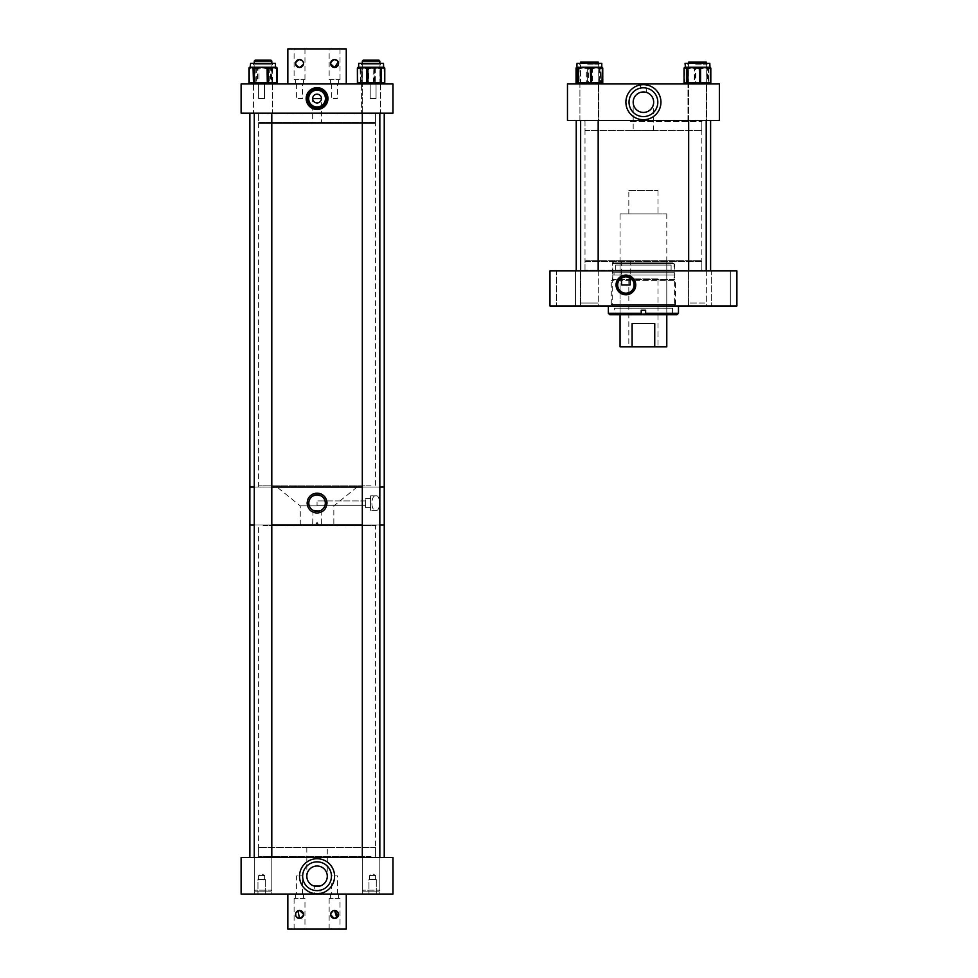 <?xml version="1.0" encoding="UTF-8"?>
<svg xmlns="http://www.w3.org/2000/svg" width="978" height="978" viewBox="0 0 978 978"><rect width="100%" height="100%" fill="white"/><g stroke="black" fill="none" stroke-linecap="round" stroke-linejoin="round"><path stroke-width="0.73" stroke-dasharray="4.89 3.67" d="M700.908 260.674L585.932 260.674L700.908 260.674L701.837 261.603L585.003 261.603L585.003 270.906L701.837 270.906L585.003 270.906M585.932 260.674L585.003 261.603L701.837 261.603L701.837 270.906M730.297 270.906L730.297 305.955L711.324 305.955L730.297 305.955L711.324 305.955L730.297 305.955L730.297 270.906L711.324 270.906L711.324 305.955L711.324 270.906L730.297 270.906M598.279 270.906L598.279 305.955L580.529 305.955L598.279 305.955L580.529 305.955L598.279 305.955L598.279 270.906L580.529 270.906L580.529 305.955L580.529 270.906L598.279 270.906M575.516 270.906L575.516 305.955L556.543 305.955L575.516 305.955L556.543 305.955L575.516 305.955L575.516 270.906L556.543 270.906L556.543 305.955L556.543 270.906L575.516 270.906M706.324 270.906L706.324 305.955L688.561 305.955L706.324 305.955L688.561 305.955L706.324 305.955L706.324 270.906L688.561 270.906L688.561 305.955L688.561 270.906L706.324 270.906M674.612 260.674L612.228 260.674L674.612 260.674L674.612 305.955L612.228 305.955L674.612 305.955L674.612 304.5L612.228 304.5L674.612 304.5M612.228 260.674L612.228 305.955L674.612 305.955L612.228 305.955L612.228 304.5M630.284 260.674L621.507 260.674L630.284 260.674L630.162 277.935A8.215 8.215 0 0 1 625.896 293.18A8.215 8.215 0 0 1 621.629 277.935M630.162 284.965L621.629 284.965M621.507 260.674L621.592 277.96M736.886 270.906L736.886 305.955L549.954 305.955L549.954 270.906L736.886 270.906M614.306 313.266L672.534 313.266L614.306 313.266L614.306 308.18L672.534 308.18L614.306 308.18M672.534 313.266L672.534 308.18M616.996 314.72L669.844 314.72L616.996 314.72L616.996 313.266L669.844 313.266L616.996 313.266M669.844 314.72L669.844 313.266M675.553 304.5L611.287 304.5L675.553 304.5L675.553 280.6L611.287 280.6L675.553 280.6L674.612 279.671L612.228 279.671L674.612 279.671M611.287 304.5L611.287 280.6L612.228 279.671M674.062 279.671L612.778 279.671L674.062 279.671L674.062 274.977L612.778 274.977L674.062 274.977M612.778 279.671L612.778 274.977M672.815 274.977L614.025 274.977L672.815 274.977L672.815 272.776L614.025 272.776L672.815 272.776M614.025 274.977L614.025 272.776M674.062 272.776L612.778 272.776L674.062 272.776L674.062 263.595L612.778 263.595L674.062 263.595L673.219 262.116L613.622 262.116L673.219 262.116M612.778 272.776L612.778 263.595L613.622 262.116M620.052 265.062L666.788 265.062L620.052 265.062L620.052 262.116L666.788 262.116L620.052 262.116M666.788 265.062L666.788 262.116M615.737 270.185L671.104 270.185L615.737 270.185L615.737 265.062L671.104 265.062L615.737 265.062M671.104 270.185L671.104 265.062M620.052 308.18L666.788 308.18L620.052 308.18L620.052 270.185L666.788 270.185L620.052 270.185M666.788 308.18L666.788 270.185M677.02 314.72L609.82 314.72M678.475 313.266L645.614 313.266L645.614 310.283L641.226 310.283L645.614 310.283L641.226 310.283L641.226 314.72L641.226 313.266L608.365 313.266M608.365 305.955L678.475 305.955L608.365 305.955M641.226 314.72L641.226 313.266M645.614 314.72L645.614 313.266M658.023 278.84L628.817 278.84L658.023 278.84L658.023 346.848L628.817 346.848L658.023 346.848M628.817 278.84L628.817 346.848M628.817 190.514L658.023 190.514L628.817 190.514L628.817 213.889L658.023 213.889L628.817 213.889M658.023 190.514L658.023 213.889M620.052 213.889L666.788 213.889L620.052 213.889L620.052 314.72M666.788 213.889L666.788 314.72M654.734 323.486L632.106 323.486L654.734 323.486L654.734 346.848L666.788 346.848M632.106 323.486L632.106 346.848L620.052 346.848M654.734 346.848L632.106 346.848M312.667 98.558C312.936 101.211 314.403 102.666 317.055 102.947C319.708 102.666 321.163 101.211 321.444 98.558A4.389 4.389 0 0 0 317.055 94.157A4.389 4.389 0 0 0 312.667 98.558L312.667 123.399L321.444 123.399L321.444 98.558A4.389 4.389 0 0 0 317.055 94.157A4.389 4.389 0 0 0 312.667 98.558M317.055 90.172A8.386 8.386 0 0 0 308.669 98.558A8.386 8.386 0 0 0 317.055 106.944A8.386 8.386 0 0 0 325.442 98.558A8.386 8.386 0 0 0 317.055 90.172M380.564 83.949L380.564 113.155L361.591 113.155L380.564 113.155L361.591 113.155L380.564 113.155L380.564 83.949L361.591 83.949L361.591 113.155L361.591 83.949L380.564 83.949M376.053 83.949L376.053 98.558L370.21 98.558L376.053 98.558L370.21 98.558L376.053 98.558L376.053 83.949L370.21 83.949L370.21 98.558L370.21 83.949L376.053 83.949M337.496 83.949L331.664 83.949L337.496 83.949L337.496 98.558L331.664 98.558L337.496 98.558M331.664 83.949L331.664 98.558M302.447 83.949L296.603 83.949L302.447 83.949L302.447 98.558L296.603 98.558L302.447 98.558M296.603 83.949L296.603 98.558M264.476 83.949L264.476 98.558L258.632 98.558L264.476 98.558L258.632 98.558L264.476 98.558L264.476 83.949L258.632 83.949L258.632 98.558L258.632 83.949L264.476 83.949M272.52 83.949L272.52 113.155L253.546 113.155L272.52 113.155L253.546 113.155L272.52 113.155L272.52 83.949L253.546 83.949L253.546 113.155L253.546 83.949L272.52 83.949M259.219 123.399L374.892 123.399L259.219 123.399L258.632 122.458L375.466 122.458L375.466 113.155L258.632 113.155L375.466 113.155M374.892 123.399L375.466 122.458L258.632 122.458L258.632 113.155M321.444 123.399L312.667 123.399M392.997 113.155L241.114 113.155L241.114 83.949L392.997 83.949L392.997 113.155M373.718 63.313L358.681 63.313L373.718 63.313M358.535 67.237L358.865 67.237A1.174 1.125 -90 0 0 357.74 68.411L358.681 67.237L361.237 67.237A1.174 1.137 90 0 0 360.1 68.411L358.975 67.237L359.635 67.237A1.174 0.782 -90 0 0 358.853 68.411L362.728 67.237L358.681 67.237L358.681 63.313L383.462 63.313L383.462 67.237L382.508 67.237A1.174 0.782 90 0 1 383.303 68.411L379.415 67.237L375.54 68.411A1.174 0.782 -90 0 0 374.745 67.237L372.679 67.237L372.325 68.411L367.325 67.237L383.462 67.237L362.728 67.237L366.603 68.411A1.174 0.782 90 0 1 367.398 67.237L368.303 67.237L368.657 68.411L374.831 67.237L379.831 68.411L379.476 67.237L380.638 67.237A1.174 1.137 -90 0 1 381.787 68.411L383.168 67.237L384.293 68.411A1.174 1.137 90 0 0 383.156 67.237L383.156 67.237M369.012 64.78L380.674 64.78L369.012 64.78M369.012 63.313L380.674 63.313L369.012 63.313M369.171 64.78L379.953 64.78L369.171 64.78M369.171 83.949L379.953 83.949L369.171 83.949M382.043 68.411A1.174 1.137 -90 0 0 380.907 67.237L380.992 82.788L368.657 82.788L368.657 68.411L367.508 68.411L367.508 82.788L357.948 82.788L357.948 68.411L358.853 68.411M369.818 68.411L369.464 67.237L368.303 67.237A1.174 0.782 90 0 0 367.508 68.411L366.603 68.411M361.237 67.237L367.325 67.237L362.312 68.411L362.667 67.237L361.237 67.237M358.975 67.237L357.85 68.411A1.174 1.137 -90 0 1 358.987 67.237L359.403 67.237M384.293 68.411L384.562 82.788L381.787 82.788A1.174 1.137 90 0 1 380.638 83.949L358.73 83.949L380.638 83.949L381.787 82.788L381.787 68.411L379.831 68.411M274.965 67.237L275.27 67.237A1.174 0.966 90 0 1 276.248 68.411L273.314 67.237L270.38 68.411A1.174 0.966 -90 0 0 269.415 67.237L267.507 67.237L267.434 68.411L262.19 67.237L256.957 68.411L257.031 67.237L255.27 67.237A1.174 1.051 90 0 0 254.219 68.411L251.908 67.237L275.417 67.237L275.417 63.313L250.649 63.313L275.417 63.313L250.649 63.313L250.649 67.237A1.174 1.1 -90 0 1 250.71 67.237L251.59 67.482M267.128 67.237L268.106 67.237M275.759 67.237L253.657 67.237L257.08 68.411A1.174 0.88 90 0 1 257.96 67.237L258.974 68.411L265.344 67.237L270.503 68.411L270.283 67.237L271.493 67.237A1.174 1.1 -90 0 1 272.593 68.411L274.732 67.237L276.456 68.411A1.174 1.1 90 0 0 275.356 67.237M259.867 64.78L272.642 64.78L259.867 64.78M259.867 63.313L272.642 63.313L259.867 63.313M260.111 64.78L271.921 64.78L260.111 64.78M260.111 83.949L271.921 83.949L260.111 83.949M272.996 68.411A1.174 1.1 -90 0 0 271.896 67.237L271.701 82.788L258.974 82.788L258.974 68.411L257.874 68.411L257.874 82.788L249.427 82.788L249.427 68.411L253.657 67.237L251.114 67.237A1.174 0.88 -90 0 0 250.221 68.411M260.185 68.411L259.965 67.237L258.767 67.237A1.174 0.88 90 0 0 257.874 68.411L257.08 68.411M276.86 82.788L272.593 82.788A1.174 1.1 90 0 1 271.493 83.949L250.307 83.949L271.493 83.949L271.701 82.788L272.593 82.788L272.593 68.411L270.503 68.411M383.474 67.262A1.174 1.125 90 0 0 383.278 67.237L379.892 67.237L383.572 68.411A1.174 0.831 90 0 0 382.74 67.237L383.462 67.237A1.174 0.782 90 0 1 384.207 68.411L383.303 68.411M380.369 64.78L361.469 64.78L380.369 64.78M380.369 63.313L361.469 63.313L380.369 63.313M379.66 64.78L362.19 64.78L379.66 64.78M379.66 83.949L362.19 83.949L379.66 83.949M375.369 67.237L367.948 67.237L373.034 68.411L373.327 67.237L375.369 67.237A1.174 0.831 -90 0 1 376.2 68.411L379.892 67.237L375.369 67.237M363.156 67.237L359.134 67.237L360.527 68.411A1.174 1.125 90 0 1 361.652 67.237L363.156 67.237L362.862 68.411L367.948 67.237L363.156 67.237M380.173 83.949L358.535 83.949L380.173 83.949M275.417 67.237L263.877 67.237L269.121 68.411L269.036 67.237L270.258 67.237A1.174 1.051 -90 0 1 271.309 68.411L274.158 67.237L276.468 68.411A1.174 1.051 90 0 0 275.417 67.237L275.417 67.237M268.388 64.78L253.436 64.78L268.388 64.78M268.388 63.313L253.436 63.313L268.388 63.313M267.984 64.78L254.158 64.78L267.984 64.78M267.984 83.949L254.158 83.949L267.984 83.949M271.847 68.411A1.174 1.051 -90 0 0 270.796 67.237L270.344 82.788L257.422 82.788L257.422 68.411L263.877 67.237L252.752 67.237L255.686 68.411A1.174 0.966 90 0 1 256.652 67.237L258.559 67.237L258.644 68.411M249.83 68.411A1.174 0.966 -90 0 1 250.796 67.237L250.111 67.237A1.174 0.966 -90 0 0 249.145 68.411L252.752 67.237L250.649 67.237A1.174 1.051 -90 0 0 249.598 68.411L249.145 82.788L268.657 82.788L268.657 68.411L267.434 68.411M275.955 83.949L250.111 83.949L275.955 83.949M656.507 120.441L584.331 120.441L656.507 120.441M630.48 121.614L701.837 121.614L630.48 121.614M630.223 270.906L703.011 270.906L630.223 270.906M656.36 270.234L585.003 270.234L656.36 270.234M628.536 270.906L710.603 270.906L628.536 270.906M628.536 120.441L710.603 120.441L628.536 120.441M643.426 84.67A17.531 17.531 0 0 0 625.896 102.201A17.531 17.531 0 0 0 643.426 119.719A17.531 17.531 0 0 0 660.945 102.201A17.531 17.531 0 0 0 643.426 84.67M646.336 83.949L640.504 83.949L646.336 83.949L646.336 92.384M640.504 83.949L640.504 92.384M579.917 120.441L579.917 83.949L598.891 83.949L579.917 83.949L598.891 83.949L579.917 83.949L579.917 120.441L598.891 120.441L598.891 83.949L598.891 120.441L579.917 120.441M687.95 120.441L687.95 83.949L706.923 83.949L687.95 83.949L706.923 83.949L687.95 83.949L687.95 120.441L706.923 120.441L706.923 83.949L706.923 120.441L687.95 120.441M585.003 130.673L701.837 130.673L585.003 130.673L585.003 120.441L701.837 120.441L585.003 120.441M701.837 130.673L701.837 120.441M633.182 130.673L653.659 130.673L633.182 130.673L633.182 102.201C633.842 108.362 637.253 111.785 643.426 112.433C649.588 111.785 652.998 108.362 653.659 102.201C652.998 108.362 649.588 111.785 643.426 112.433C637.253 111.785 633.842 108.362 633.182 102.201M653.659 130.673L653.659 102.201M643.426 91.956A10.232 10.232 0 0 0 633.182 102.201A10.232 10.232 0 0 0 643.426 112.433A10.232 10.232 0 0 0 653.659 102.201A10.232 10.232 0 0 0 643.426 91.956M643.426 87.8A14.389 14.389 0 0 0 629.025 102.201A14.389 14.389 0 0 0 643.426 116.59A14.389 14.389 0 0 0 657.815 102.201A14.389 14.389 0 0 0 643.426 87.8M567.472 120.441L567.472 83.949L719.368 83.949L719.368 120.441L567.472 120.441M600.272 67.237L601.788 67.237A1.174 1.174 0 0 0 601.592 67.237L599.502 67.237A1.174 1.149 -90 0 1 600.651 68.411L601.592 67.237A1.174 1.149 -90 0 1 601.788 67.262L600.663 67.237A1.174 0.758 90 0 1 601.409 68.411L597.411 67.237L593.401 68.411A1.174 0.758 -90 0 0 592.644 67.237L590.565 67.237L590.162 68.411L585.223 67.237L601.788 67.237L601.788 63.313L577.02 63.313L601.788 63.313L577.02 63.313L577.02 67.237L577.68 67.237L576.849 67.641M589.697 67.237L590.822 67.237M601.372 67.237A1.174 1.149 90 0 1 602.521 68.411L601.592 67.237L582.069 67.237L586.299 68.411A1.174 0.697 90 0 1 586.996 67.237L587.986 67.237L588.45 68.411L594.379 67.237L599.184 68.411L598.719 67.237L599.844 67.237A1.174 1.161 -90 0 1 601.005 68.411L601.714 67.237L602.289 68.411A1.174 1.161 90 0 0 601.128 67.237L601.262 67.237M588.353 64.78L599.001 64.78L588.353 64.78M588.353 63.313L599.001 63.313L588.353 63.313M588.426 64.78L598.279 64.78L588.426 64.78M588.426 83.949L598.279 83.949L588.426 83.949M601.14 68.411A1.174 1.161 -90 0 0 599.979 67.237L600.309 82.788L588.45 82.788L588.45 68.411L587.289 68.411L587.289 82.788L576.849 82.788L576.849 68.411L582.069 67.237L578.524 67.237A1.174 0.697 -90 0 0 577.839 68.411M589.575 68.411L589.098 67.237L587.986 67.237A1.174 0.697 90 0 0 587.289 68.411L586.299 68.411L586.335 82.788L576.458 82.788L576.458 68.411L581.397 67.237L585.406 68.411A1.174 0.758 90 0 1 586.152 67.237L577.216 67.237L576.274 68.411M593.401 68.411L592.472 68.411L592.472 82.788L601.005 82.788A1.174 1.161 90 0 1 599.844 83.949L577.546 83.949L599.844 83.949L601.005 82.788L601.005 68.411L599.184 68.411M577.02 67.445A1.174 1.161 -90 0 1 577.68 67.237M598.524 68.411L599.673 68.411L599.502 67.237L586.152 67.237L587.093 67.237L587.485 68.411L593.585 67.237L598.524 68.411L598.133 67.237L599.282 67.237A1.174 1.149 -90 0 1 600.431 68.411L600.651 68.411M587.692 64.78L599.001 64.78L587.692 64.78M587.692 63.313L599.001 63.313L587.692 63.313M587.815 64.78L598.279 64.78L587.815 64.78M587.815 83.949L598.279 83.949L587.815 83.949M588.634 68.411L588.243 67.237L587.093 67.237A1.174 0.758 90 0 0 586.335 68.411L587.485 68.411L587.485 82.788L586.335 82.788A1.174 0.758 90 0 0 587.093 83.949L601.592 83.949L577.216 83.949L587.093 83.949L587.485 82.788L599.673 82.788L599.673 68.411L600.431 68.411L600.431 82.788L599.282 83.949A1.174 1.149 90 0 0 600.431 82.788L602.741 82.788M577.387 68.411A1.174 0.758 -90 0 1 578.145 67.237L576.886 67.433M579.306 67.237L585.223 67.237L580.284 68.411L580.675 67.237L579.306 67.237A1.174 1.149 90 0 0 578.157 68.411L577.216 67.237L579.306 67.237M709.82 63.313L685.052 63.313L709.82 63.313L685.052 63.313L685.052 67.237A1.174 1.149 90 0 1 685.223 67.237L684.404 68.411A1.174 1.161 -90 0 1 685.566 67.237L685.382 67.237A1.174 0.733 -90 0 0 684.649 68.411L689.71 67.237L693.818 68.411A1.174 0.733 90 0 1 694.551 67.237L685.382 67.237A1.174 1.161 90 0 0 684.221 68.411L684.221 82.788L686.153 82.788L686.153 68.411L685.187 67.237L692.913 67.237L688.023 68.411L688.451 67.237L687.131 67.237A1.174 1.161 90 0 0 685.981 68.411M698.671 67.237L700.749 67.237M708.732 67.237L694.551 67.237L695.505 67.237L695.933 68.411L701.96 67.237L706.85 68.411L706.422 67.237L707.559 67.237A1.174 1.161 -90 0 1 708.72 68.411L709.686 67.237L710.468 68.411A1.174 1.161 90 0 0 709.307 67.237L689.38 67.237L693.365 68.411A1.174 0.758 90 0 1 694.123 67.237L695.052 67.237L695.444 68.411L701.544 67.237L706.507 68.411L706.116 67.237L707.265 67.237A1.174 1.149 -90 0 1 708.414 68.411L709.612 67.237L710.578 68.411A1.174 1.149 90 0 0 709.429 67.237M695.664 64.78L707.045 64.78L695.664 64.78M695.664 63.313L707.045 63.313L695.664 63.313M695.798 64.78L706.324 64.78L695.798 64.78M695.798 83.949L706.324 83.949L695.798 83.949M708.647 68.411A1.174 1.149 -90 0 0 707.497 67.237L707.656 82.788L695.444 82.788L695.444 68.411L694.294 68.411L694.294 82.788L684.466 82.788L684.466 68.411L689.38 67.237L685.223 67.237A1.174 0.758 -90 0 0 684.466 68.411L684.074 68.411M696.593 68.411L696.214 67.237L695.052 67.237A1.174 0.758 90 0 0 694.294 68.411L693.365 68.411M685.395 68.411A1.174 0.758 -90 0 1 686.153 67.237L684.918 67.421M687.607 67.237L688.756 67.237M710.81 82.788L708.414 82.788A1.174 1.149 90 0 1 707.265 83.949L685.223 83.949L707.265 83.949L708.414 82.788L708.414 68.411L706.507 68.411M710.468 68.411L710.651 68.411A1.174 1.174 0 0 0 709.49 67.237L708.537 67.237A1.174 0.733 90 0 1 709.27 68.411L705.162 67.237L701.055 68.411A1.174 0.733 -90 0 0 700.334 67.237L698.231 67.237L697.803 68.411L692.913 67.237L709.686 67.237M696.006 64.78L707.045 64.78L696.006 64.78M696.006 63.313L707.045 63.313L696.006 63.313M696.116 64.78L706.324 64.78L696.116 64.78M696.116 83.949L706.324 83.949L696.116 83.949M701.055 68.411L700.101 68.411L700.101 82.788L710.224 82.788L710.224 68.411A1.174 0.733 90 0 0 709.49 67.237L709.307 67.237M708.903 68.411A1.174 1.161 -90 0 0 707.742 67.237L707.986 82.788L695.933 82.788L695.933 68.411L694.783 68.411L694.783 82.788L684.649 82.788L684.404 68.411M697.07 68.411L696.642 67.237L695.505 67.237A1.174 0.733 90 0 0 694.783 68.411L693.818 68.411M685.615 68.411A1.174 0.733 -90 0 1 686.336 67.237L685.566 67.237M709.49 67.237A1.174 1.161 -90 0 1 710.651 68.411L710.651 82.788L708.72 82.788A1.174 1.161 90 0 1 707.559 83.949L685.382 83.949L707.559 83.949L708.72 82.788L708.72 68.411L706.85 68.411M706.202 270.906L706.202 62.066L688.671 62.066L706.202 62.066L688.671 62.066L688.671 303.033L706.202 303.033L688.671 303.033L706.202 303.033L688.671 303.033L688.671 270.906M706.202 120.441L706.202 63.313M688.671 120.441L688.671 63.313M580.639 120.441L580.639 303.033L598.169 303.033L580.639 303.033L598.169 303.033L580.639 303.033L580.639 270.906M580.639 62.066L598.169 62.066L580.639 62.066L598.169 62.066L598.169 270.906M598.169 120.441L598.169 63.313M258.62 875.554L264.635 875.554L264.635 879.442L258.62 879.442L264.635 879.442L258.62 879.442L264.635 879.442L264.635 875.554L258.62 875.554L258.62 879.442L258.62 875.554L264.635 875.554L258.62 875.554L261.627 873.745L264.635 875.554L261.627 873.745L258.62 875.554M265.282 879.442L265.282 894.051L257.972 894.051L265.282 894.051L257.972 894.051L265.282 894.051L265.282 879.442L257.972 879.442L257.972 894.051L257.972 879.442L265.282 879.442M369.623 875.554L375.625 875.554L375.625 879.442L369.623 879.442L375.625 879.442L369.623 879.442L375.625 879.442L375.625 875.554L369.623 875.554L369.623 879.442L369.623 875.554L375.625 875.554L369.623 875.554L372.618 873.745L375.625 875.554L372.618 873.745L369.623 875.554M376.273 879.442L376.273 894.051L368.975 894.051L376.273 894.051L368.975 894.051L376.273 894.051L376.273 879.442L368.975 879.442L368.975 894.051L368.975 879.442L376.273 879.442M317.055 893.77A17.531 17.531 0 0 0 334.574 876.251A17.531 17.531 0 0 0 317.055 858.721A17.531 17.531 0 0 0 299.525 876.251A17.531 17.531 0 0 0 317.055 893.77M314.134 894.051L319.977 894.051L314.134 894.051L314.354 886.117M319.977 894.051L319.977 886.056M296.603 894.051L302.447 894.051L296.603 894.051L296.603 875.885L302.447 875.885L296.603 875.885M302.447 894.051L302.447 875.885M331.664 894.051L337.496 894.051L331.664 894.051L331.664 875.885L337.496 875.885L331.664 875.885M337.496 894.051L337.496 875.885M327.288 847.388L306.823 847.388L327.288 847.388L327.288 875.885C326.469 869.894 323.058 866.606 317.055 866.007C311.041 866.606 307.642 869.894 306.823 875.885L306.823 875.885C307.642 869.894 311.041 866.606 317.055 866.007C323.058 866.606 326.469 869.894 327.288 875.885L327.288 875.885M306.823 847.388L306.823 875.885M375.466 847.388L258.632 847.388L375.466 847.388L375.466 857.547L258.632 857.547L375.466 857.547M258.632 847.388L258.632 857.547M317.055 886.484A10.232 10.232 0 0 0 327.288 876.251A10.232 10.232 0 0 0 317.055 866.007A10.232 10.232 0 0 0 306.823 876.251A10.232 10.232 0 0 0 317.055 886.484M317.055 890.64A14.389 14.389 0 0 0 331.444 876.251A14.389 14.389 0 0 0 317.055 861.85A14.389 14.389 0 0 0 302.654 876.251A14.389 14.389 0 0 0 317.055 890.64M271.798 857.547L271.798 894.051L254.268 894.051L271.798 894.051L254.268 894.051L271.798 894.051L271.798 857.547L254.268 857.547L254.268 894.051L254.268 857.547L271.798 857.547L254.268 857.547L271.798 857.547L271.798 890.188L254.268 890.188L271.798 890.188L254.268 890.188L271.798 890.188L270.869 891.129L255.209 891.129L270.869 891.129L255.209 891.129L270.869 891.129L271.798 890.188L271.798 113.155M379.831 857.547L379.831 894.051L362.312 894.051L379.831 894.051L362.312 894.051L379.831 894.051L379.831 857.547L362.312 857.547L362.312 894.051L362.312 857.547L379.831 857.547L362.312 857.547L379.831 857.547L379.831 890.188L362.312 890.188L379.831 890.188L362.312 890.188L379.831 890.188L378.902 891.129L363.241 891.129L378.902 891.129L363.241 891.129L378.902 891.129L379.831 890.188L379.831 113.155M241.114 857.547L241.114 894.051L392.997 894.051L392.997 857.547L241.114 857.547M333.767 910.604L333.009 910.848L333.767 910.604M330.686 913.696L330.686 915.298M333.779 918.391L334.574 918.464A3.973 3.973 0 0 0 338.547 914.491A3.973 3.973 0 0 0 334.574 910.518A3.973 3.973 0 0 0 330.613 914.491A3.973 3.973 0 0 0 334.574 918.464L335.772 918.281M337.875 916.704L338.241 916.044M340.014 898.44L329.146 898.44L340.014 898.44L340.014 929.1L329.146 929.1L340.014 929.1M329.146 898.44L329.146 929.1M298.718 910.604L297.96 910.848L298.718 910.604M302.825 916.704L303.18 916.044M304.965 898.44L294.097 898.44L304.965 898.44L304.965 929.1L294.097 929.1L304.965 929.1M294.097 898.44L294.097 929.1M330.613 914.491L330.919 912.939M299.525 918.464A3.973 3.973 0 0 0 303.498 914.491A3.973 3.973 0 0 0 299.525 910.518A3.973 3.973 0 0 0 295.552 914.491A3.973 3.973 0 0 0 299.525 918.464L298.718 918.391M296.236 916.704L295.869 916.044M295.637 913.684L295.869 912.939M303.498 894.051L295.552 894.051L303.498 894.051L303.498 898.44L295.552 898.44L303.498 898.44M295.552 894.051L295.552 898.44M338.547 894.051L330.613 894.051L338.547 894.051L338.547 898.44L330.613 898.44L338.547 898.44M330.613 894.051L330.613 898.44M287.85 894.051L287.85 929.1L346.261 929.1L346.261 894.051L287.85 894.051L346.261 894.051M336.823 917.767L336.151 918.146M299.525 67.482A3.973 3.973 0 0 0 303.498 63.509A3.973 3.973 0 0 0 299.525 59.536A3.973 3.973 0 0 0 295.552 63.509A3.973 3.973 0 0 0 299.525 67.482L299.928 67.458M303.424 64.303L303.18 65.061M294.097 79.56L304.965 79.56L294.097 79.56L294.097 48.9L304.965 48.9L294.097 48.9M304.965 79.56L304.965 48.9M338.364 62.311L336.823 60.233M331.285 61.296L330.919 61.956M329.146 79.56L340.014 79.56L329.146 79.56L329.146 48.9L340.014 48.9L329.146 48.9M340.014 79.56L340.014 48.9M301.774 60.233L303.18 61.956M334.574 67.482A3.973 3.973 0 0 0 338.547 63.509A3.973 3.973 0 0 0 334.574 59.536A3.973 3.973 0 0 0 330.613 63.509A3.973 3.973 0 0 0 334.574 67.482M330.613 83.949L338.547 83.949L330.613 83.949L330.613 79.56L338.547 79.56L330.613 79.56M338.547 83.949L338.547 79.56M295.552 83.949L303.498 83.949L295.552 83.949L295.552 79.56L303.498 79.56L295.552 79.56M303.498 83.949L303.498 79.56M346.261 83.949L346.261 48.9L287.85 48.9L287.85 83.949L346.261 83.949L287.85 83.949M372.092 524.99L257.471 524.99L372.092 524.99M263.094 525.663L375.466 525.663L263.094 525.663M262.471 857.547L376.151 857.547L262.471 857.547M371.017 856.386L258.632 856.386L371.017 856.386M379.109 524.99L362.312 524.99L379.109 524.99M384.232 524.99L249.879 524.99L384.232 524.99M379.109 857.547L249.879 857.547L379.109 857.547M254.268 524.99L271.798 524.99L254.268 524.99M372.092 113.155L257.471 113.155L372.092 113.155M263.094 113.839L375.466 113.839L263.094 113.839M262.471 487.032L376.151 487.032L262.471 487.032M371.017 485.87L258.632 485.87L371.017 485.87M379.109 113.155L249.879 113.155L379.109 113.155M379.109 487.032L362.312 487.032L379.109 487.032M384.232 487.032L249.879 487.032L384.232 487.032M254.268 487.032L271.798 487.032L254.268 487.032M378.303 60.11L363.241 60.11L378.303 60.11M362.972 61.052L379.831 61.052L362.972 61.052M270.869 60.11L255.209 60.11M254.268 61.052L271.798 61.052M378.902 60.11L363.241 60.11M362.312 857.547L362.312 890.188L363.241 891.129L362.312 890.188L362.312 61.052L379.831 61.052M312.667 493.841L321.444 493.841L312.667 493.841L312.752 496.066M321.444 493.841L321.102 495.919M313.009 510.308L312.667 524.99L321.444 524.99L312.667 524.99M321.102 510.308L321.444 524.99M320.161 510.76L319.5 510.993M317.055 511.372L314.61 510.993M316.187 494.905L315.356 495.039M325.307 503.12A8.252 8.252 0 0 0 317.055 494.856A8.252 8.252 0 0 0 308.803 503.12A8.252 8.252 0 0 0 317.055 511.372A8.252 8.252 0 0 0 325.307 503.12M315.124 493.377A9.927 9.927 0 0 0 314.17 493.609M312.373 494.355A9.927 9.927 0 0 0 311.53 494.856M310.038 496.09A9.927 9.927 0 0 0 308.791 497.594M307.887 499.306A9.927 9.927 0 0 0 317.055 513.047A9.927 9.927 0 0 0 326.982 503.12M317.055 522.435L317.96 523.352L317.055 522.435L316.139 523.352L317.055 522.435M317.055 505.883L300.27 505.883L317.055 505.883M317.055 524.257L316.139 523.352L317.055 524.257L317.96 523.352L317.055 524.257M365.601 500.919L317.055 500.919L317.055 505.308L317.055 500.919L317.055 505.308L317.055 500.919L365.601 500.919L365.601 505.308L317.055 505.308L365.601 505.308L365.601 500.919M370.564 498.548L365.601 498.548L365.601 507.68L365.601 498.548L365.601 507.68L365.601 498.548L370.564 498.548L370.564 507.68L365.601 507.68L370.564 507.68L370.564 498.548M376.139 495.809L370.564 495.809L370.564 510.418L370.564 495.809L370.564 510.418L370.564 495.809L376.139 495.809C380.564 494.868 380.576 511.323 376.139 510.418L370.564 510.418L376.139 510.418C370.503 511.457 370.466 494.819 376.139 495.809C370.503 494.758 370.454 511.408 376.139 510.418C380.552 511.36 380.589 494.917 376.139 495.809M317.055 487.032L357.104 487.032L317.055 487.032M317.055 524.99L333.84 524.99L317.055 524.99M362.312 68.411L361.151 68.411L361.151 82.788L384.207 82.788L384.586 68.411A1.174 1.174 0 0 0 383.413 67.237A1.174 1.137 -90 0 1 384.562 68.411L384.562 82.788A1.174 1.137 90 0 1 383.413 83.949A1.174 1.174 0 0 0 384.586 82.788L384.207 82.788A1.174 0.782 90 0 1 383.413 83.949M375.54 68.411L372.325 68.411M373.486 82.788L373.84 67.237A1.174 0.782 90 0 1 374.635 68.411L374.635 82.788A1.174 0.782 90 0 1 373.84 83.949L373.486 82.788M357.85 68.411L357.593 82.788L360.356 82.788L360.1 68.411M368.657 82.788L367.508 82.788A1.174 0.782 90 0 0 368.303 83.949L368.657 82.788M360.356 82.788L361.505 83.949A1.174 1.137 90 0 1 360.356 82.788M361.151 68.411L360.356 68.411A1.174 1.137 90 0 1 361.505 67.237L361.151 68.411M357.948 82.788L357.593 82.788A1.174 1.137 90 0 0 358.73 83.949A1.174 0.782 90 0 1 357.948 82.788M358.73 67.237A1.174 1.174 0 0 0 357.557 68.411L357.948 68.411A1.174 0.782 -90 0 1 358.73 67.237A1.174 1.137 90 0 0 357.593 68.411L357.557 82.788A1.174 1.174 0 0 0 358.73 83.949M269.121 68.411L271.309 68.411L271.309 82.788L270.344 82.788L270.258 83.949A1.174 1.051 90 0 0 271.309 82.788L277.006 82.788L276.86 68.411M258.974 82.788L257.874 82.788A1.174 0.88 90 0 0 258.767 83.949L258.974 82.788M250.307 83.949A1.174 0.88 90 0 1 249.427 82.788L249.207 82.788M249.207 68.411L249.427 68.411A1.174 0.88 -90 0 1 250.307 67.237M360.527 68.411L360.845 82.788L357.41 82.788L357.74 68.411M373.034 68.411L374.207 68.411L374.207 82.788L361.677 82.788L361.677 68.411L362.862 68.411M383.572 68.411L384.44 68.411L384.44 82.788L375.344 82.788L375.344 68.411L376.2 68.411M384.733 82.788L384.44 82.788A1.174 0.831 90 0 1 383.608 83.949L383.608 83.949M383.608 67.237A1.174 0.831 90 0 1 384.44 68.411L384.733 68.411M361.677 82.788L360.845 82.788A1.174 1.125 -90 0 0 361.97 83.949L361.677 82.788M360.845 68.411L361.97 67.237A1.174 1.125 -90 0 0 360.845 68.411M375.344 82.788L374.207 82.788L374.513 83.949A1.174 0.831 90 0 0 375.344 82.788M374.207 68.411L375.344 68.411A1.174 0.831 -90 0 0 374.513 67.237L374.207 68.411M256.957 68.411L254.219 68.411M254.757 82.788L254.757 68.411A1.174 1.051 90 0 1 255.808 67.237L255.808 83.949A1.174 1.051 90 0 1 254.757 82.788M255.686 68.411L256.37 68.411L256.37 82.788L249.06 82.788M270.38 68.411L269.696 68.411L269.696 82.788L276.933 82.788L276.933 68.411L276.248 68.411M268.657 82.788L269.696 82.788A1.174 0.966 -90 0 1 268.73 83.949L268.657 82.788M269.696 68.411L268.657 68.411L268.73 67.237A1.174 0.966 90 0 1 269.696 68.411M257.422 82.788L256.37 82.788A1.174 0.966 -90 0 0 257.336 83.949L257.422 82.788M256.37 68.411L257.422 68.411L257.336 67.237A1.174 0.966 -90 0 0 256.37 68.411M249.145 82.788A1.174 0.966 -90 0 0 250.111 83.949M602.289 68.411L601.409 68.411M588.45 82.788L587.289 82.788A1.174 0.697 90 0 0 587.986 83.949L588.45 82.788M577.546 83.949L577.546 83.949A1.174 0.697 90 0 1 576.849 82.788L576.384 82.788M576.384 68.411L576.849 68.411A1.174 0.697 -90 0 1 577.546 67.237A1.174 1.161 90 0 0 576.959 67.396A1.174 1.174 0 0 1 577.546 67.237M580.284 68.411L579.123 68.411L579.123 82.788L592.472 82.788A1.174 0.758 90 0 1 591.714 83.949L591.323 68.411L590.162 68.411M591.922 68.411L591.714 67.237A1.174 0.758 90 0 1 592.472 68.411L591.922 68.411M602.203 83.472A1.174 0.758 90 0 0 602.35 82.788L602.35 68.411A1.174 0.758 90 0 0 602.203 67.714M576.372 82.788L578.377 82.788L578.157 68.411M585.406 68.411L586.335 68.411M578.377 82.788L579.526 83.949A1.174 1.149 90 0 1 578.377 82.788M579.123 68.411L578.377 68.411A1.174 1.149 90 0 1 579.526 67.237L579.123 68.411M577.216 83.949A1.174 0.758 90 0 1 576.458 82.788L576.066 82.788M576.066 68.411L576.458 68.411A1.174 0.758 -90 0 1 577.216 67.237A1.174 1.149 90 0 0 577.008 67.262A1.174 1.174 0 0 1 577.216 67.237M695.444 82.788L694.294 82.788A1.174 0.758 90 0 0 695.052 83.949L695.444 82.788M685.223 83.949L685.223 83.949A1.174 0.758 90 0 1 684.466 82.788L684.074 82.788M688.023 68.411L686.886 68.411L686.886 82.788L700.101 82.788A1.174 0.733 90 0 1 699.368 83.949L698.94 68.411L697.803 68.411M699.539 68.411L699.368 67.237A1.174 0.733 90 0 1 700.101 68.411L699.539 68.411M709.49 83.949A1.174 1.174 0 0 0 710.664 82.788L710.651 82.788A1.174 1.161 90 0 1 709.49 83.949A1.174 0.733 90 0 0 710.224 82.788L710.664 68.411L709.27 68.411M695.933 82.788L694.783 82.788A1.174 0.733 90 0 0 695.505 83.949L695.933 82.788M686.153 82.788L687.314 83.949A1.174 1.161 90 0 1 686.153 82.788M686.886 68.411L686.153 68.411A1.174 1.161 90 0 1 687.314 67.237L686.886 68.411M684.649 82.788L684.221 82.788A1.174 1.161 90 0 0 685.382 83.949A1.174 0.733 90 0 1 684.649 82.788M361.469 63.313L361.469 64.78L361.469 63.313M362.19 83.949L362.19 64.78L362.19 83.949M379.953 83.949L379.953 64.78L379.953 83.949M380.674 63.313L380.674 64.78L380.674 63.313M253.436 63.313L253.436 64.78L253.436 63.313M254.158 83.949L254.158 64.78L254.158 83.949M271.921 83.949L271.921 64.78L271.921 83.949M272.642 63.313L272.642 64.78L272.642 63.313M703.011 270.906L701.837 270.234L701.837 121.614L702.51 120.441M583.829 270.906L585.003 270.234L585.003 121.614L584.331 120.441M579.795 63.313L579.795 64.78L579.795 63.313M580.529 83.949L580.529 64.78L580.529 83.949M598.279 83.949L598.279 64.78L598.279 83.949M599.001 63.313L599.001 64.78L599.001 63.313M687.84 63.313L687.84 64.78L687.84 63.313M688.561 83.949L688.561 64.78L688.561 83.949M706.324 83.949L706.324 64.78L706.324 83.949M707.045 63.313L707.045 64.78L707.045 63.313M685.382 83.949A1.174 1.174 0 0 1 684.209 82.788L684.209 68.411A1.174 1.174 0 0 1 685.382 67.237M257.96 857.547L258.632 856.386L258.632 525.663L257.471 524.99M376.64 524.99L375.466 525.663L375.466 856.386L376.151 857.547M257.96 487.032L258.632 485.87L258.632 113.839L257.471 113.155M376.64 113.155L375.466 113.839L375.466 485.87L376.151 487.032M254.268 857.547L254.268 113.155M255.209 891.129L254.268 890.188L255.209 891.129M362.312 63.313L362.312 113.155M300.27 524.99L300.27 505.883L277.006 487.032M357.104 487.032L333.84 505.883L333.84 524.99"/><path stroke-width="1.47" d="M625.896 275.111A9.853 9.853 0 0 0 616.042 284.965A9.853 9.853 0 0 0 625.896 294.806A9.853 9.853 0 0 0 635.749 284.965A9.853 9.853 0 0 0 625.896 275.111M625.896 275.845A9.12 9.12 0 0 0 616.776 284.965A9.12 9.12 0 0 0 625.896 294.085A9.12 9.12 0 0 0 635.015 284.965A9.12 9.12 0 0 0 625.896 275.845M630.162 277.935L630.162 284.965L621.629 284.965L621.507 278.009L625.896 276.737A8.215 8.215 0 0 0 617.68 284.965A8.215 8.215 0 0 0 625.896 293.18A8.215 8.215 0 0 0 634.111 284.965A8.215 8.215 0 0 0 625.896 276.737L630.284 278.009M736.886 270.906L736.886 305.955L549.954 305.955L549.954 270.906L736.886 270.906M608.365 313.266L641.226 313.266L641.226 310.283L645.614 310.283L645.614 313.266L678.475 313.266L677.02 314.72L609.82 314.72L608.365 313.266L608.365 305.955M678.475 313.266L678.475 305.955M645.614 314.72L645.614 313.266M641.226 314.72L641.226 313.266M620.052 314.72L620.052 346.848L632.106 346.848L632.106 323.486L654.734 323.486L654.734 346.848L632.106 346.848M666.788 314.72L666.788 346.848L654.734 346.848M654.734 323.486L632.106 323.486M317.055 94.157A4.389 4.389 0 0 0 312.667 98.558A4.389 4.389 0 0 0 317.055 102.947A4.389 4.389 0 0 0 321.444 98.558A4.389 4.389 0 0 0 317.055 94.157M317.055 90.172A8.386 8.386 0 0 0 308.669 98.558A8.386 8.386 0 0 0 317.055 106.944A8.386 8.386 0 0 0 325.442 98.558A8.386 8.386 0 0 0 317.055 90.172M317.055 87.653A10.892 10.892 0 0 0 306.163 98.558A10.892 10.892 0 0 0 317.055 109.45A10.892 10.892 0 0 0 327.948 98.558A10.892 10.892 0 0 0 317.055 87.653M317.055 88.802A9.756 9.756 0 0 0 307.3 98.558A9.756 9.756 0 0 0 317.055 108.301A9.756 9.756 0 0 0 326.799 98.558A9.756 9.756 0 0 0 317.055 88.802M241.114 83.949L241.114 113.155L392.997 113.155L392.997 83.949L241.114 83.949M312.667 98.558L321.444 98.558M249.61 68.411A1.174 1.1 -90 0 1 250.649 67.25L254.182 67.237A1.174 1.1 90 0 0 253.082 68.411L251.346 67.237L249.06 68.411A1.174 1.051 90 0 1 250.111 67.237L250.649 63.313L275.417 63.313L275.441 67.25M268.106 67.237L275.759 67.237A1.174 0.88 90 0 1 276.652 68.411L272.422 67.237L268.999 68.411A1.174 0.88 -90 0 0 268.106 67.237L267.092 68.411L260.735 67.237L255.576 68.411L255.784 67.237L267.312 67.237A1.174 0.88 90 0 1 268.192 68.411L268.192 82.788L276.652 82.788L276.933 68.411A1.174 1.174 0 0 0 275.759 67.237A1.174 1.1 -90 0 1 276.86 68.411L277.006 82.788A1.174 1.051 90 0 1 275.955 83.949A1.174 0.966 -90 0 0 276.921 82.959M254.182 67.237L255.784 67.237L254.182 67.237M265.894 68.411L266.102 67.237L267.128 67.237M274.965 67.237A1.174 0.88 90 0 1 275.845 68.411M358.62 67.299L358.681 63.313L383.462 63.313L383.608 67.237L381.616 68.411A1.174 1.125 -90 0 0 380.491 67.237L383.009 67.237L384.403 68.411A1.174 1.125 90 0 0 383.474 67.262M359.403 67.237L380.491 67.237L380.466 68.411L374.195 67.237L369.122 68.411L368.816 67.237L367.642 67.237A1.174 0.831 90 0 0 366.799 68.411L362.251 67.237L358.571 68.411A1.174 0.831 -90 0 1 359.403 67.237L358.535 67.237A1.174 1.125 -90 0 0 357.41 68.411L357.704 82.788L366.799 82.788L366.799 68.411L367.936 68.411L367.936 82.788L380.466 82.788L380.466 68.411L381.298 68.411L381.298 82.788L384.733 82.788L384.403 68.411M365.943 68.411A1.174 0.831 90 0 1 366.774 67.237L369.122 68.411M379.281 68.411L378.987 67.237L380.173 67.237A1.174 1.125 90 0 1 381.298 68.411L381.616 68.411M251.908 67.237L249.598 68.411M643.426 119.719A17.531 17.531 0 0 1 625.896 102.201A17.531 17.531 0 0 1 643.426 84.67A17.531 17.531 0 0 1 660.945 102.201A17.531 17.531 0 0 1 643.426 119.719M643.426 91.956L646.336 92.384L643.426 91.956A10.232 10.232 0 0 0 633.182 102.201A10.232 10.232 0 0 0 643.426 112.433A10.232 10.232 0 0 0 653.659 102.201A10.232 10.232 0 0 0 643.426 91.956L640.504 92.384L643.426 91.956M643.426 87.8A14.389 14.389 0 0 0 629.025 102.201A14.389 14.389 0 0 0 643.426 116.59A14.389 14.389 0 0 0 657.815 102.201A14.389 14.389 0 0 0 643.426 87.8M719.368 120.441L719.368 83.949L567.472 83.949L567.472 120.441L719.368 120.441M577.68 67.237L576.849 67.641L577.02 63.313L601.788 63.313L601.788 67.237A1.174 1.149 -90 0 1 602.741 68.411L602.766 82.788A1.174 1.149 90 0 1 601.592 83.949A1.174 1.174 0 0 0 602.766 82.788M590.822 67.237L601.262 67.237A1.174 0.697 90 0 1 601.959 68.411L596.739 67.237L592.509 68.411A1.174 0.697 -90 0 0 591.812 67.237L590.822 67.237L590.357 68.411L584.428 67.237L579.612 68.411L580.088 67.237L590.822 67.237A1.174 0.697 90 0 1 591.519 68.411L591.519 82.788L601.959 82.788L602.436 68.411A1.174 1.174 0 0 0 601.262 67.237A1.174 1.161 -90 0 1 602.424 68.411L601.959 82.788A1.174 0.697 90 0 1 601.262 83.949A1.174 1.161 90 0 0 602.424 82.788A1.174 1.174 0 0 1 601.262 83.949M601.128 67.237L601.947 67.641M577.423 67.237L578.829 67.237A1.174 1.161 90 0 0 577.668 68.411L577.093 67.237L576.519 68.411A1.174 1.161 -90 0 1 577.02 67.445M600.272 67.237A1.174 0.697 90 0 1 600.969 68.411M589.697 67.237L589.233 68.411M576.519 68.411L576.274 68.411A1.174 1.149 -90 0 1 576.947 67.348M685.444 67.237L685.052 63.313L709.82 63.313L709.955 67.421L709.82 63.313M700.749 67.237L709.661 67.237A1.174 0.758 90 0 1 710.419 68.411L705.505 67.237L701.519 68.411A1.174 0.758 -90 0 0 700.749 67.237L699.82 67.237L699.441 68.411L693.329 67.237L688.378 68.411L688.756 67.237L699.82 67.237A1.174 0.758 90 0 1 700.59 68.411L700.59 82.788L710.419 82.788L710.419 68.411L710.81 82.788L710.823 68.411A1.174 1.174 0 0 0 709.661 67.237A1.174 1.149 -90 0 1 710.81 68.411M684.05 82.788A1.174 1.174 0 0 0 685.223 83.949A1.174 1.149 90 0 1 684.074 82.788L684.05 68.411A1.174 1.149 90 0 1 685.04 67.262L684.074 68.411L684.074 82.788L686.458 82.788L686.458 68.411A1.174 1.149 90 0 1 687.607 67.237L687.387 67.237A1.174 1.149 90 0 0 686.238 68.411L685.26 67.237L688.756 67.237M708.732 67.237A1.174 0.758 90 0 1 709.49 68.411L709.49 68.411M698.671 67.237L698.28 68.411M684.294 68.411A1.174 1.149 -90 0 1 684.991 67.348M706.202 270.906L706.202 120.441M706.202 63.313L706.202 62.066L688.671 62.066L688.671 63.313M688.671 270.906L688.671 120.441M598.169 270.906L598.169 120.441M598.169 63.313L598.169 62.066L580.639 62.066L580.639 63.313L580.639 62.066M580.639 270.906L580.639 120.441M317.055 858.721A17.531 17.531 0 0 1 334.574 876.251A17.531 17.531 0 0 1 317.055 893.77A17.531 17.531 0 0 1 299.525 876.251A17.531 17.531 0 0 1 317.055 858.721M317.055 886.484L319.977 886.056L314.134 886.056L317.055 886.484A10.232 10.232 0 0 0 327.288 876.251A10.232 10.232 0 0 0 317.055 866.007A10.232 10.232 0 0 0 306.823 876.251A10.232 10.232 0 0 0 317.055 886.484L317.63 886.459M317.055 890.64A14.389 14.389 0 0 0 331.444 876.251A14.389 14.389 0 0 0 317.055 861.85A14.389 14.389 0 0 0 302.654 876.251A14.389 14.389 0 0 0 317.055 890.64M241.114 857.547L241.114 894.051L392.997 894.051L392.997 857.547L241.114 857.547M338.241 916.044L334.574 910.518L333.767 910.604L334.574 910.518A3.973 3.973 0 0 1 338.547 914.491A3.973 3.973 0 0 1 334.574 918.464A3.973 3.973 0 0 1 330.613 914.491A3.973 3.973 0 0 1 334.574 910.518L336.823 917.767M330.919 912.939L333.009 910.848L330.686 913.696M330.686 915.298L334.574 918.464L337.875 916.704M303.486 914.088L299.525 910.518A3.973 3.973 0 0 1 303.498 914.491A3.973 3.973 0 0 1 299.525 918.464L302.825 916.704M295.869 912.939L297.96 910.848L299.525 918.464A3.973 3.973 0 0 1 295.552 914.491A3.973 3.973 0 0 1 299.525 910.518C304.659 913.171 304.659 915.824 299.525 918.464M303.18 916.044L303.498 914.491M333.779 918.391L330.613 914.491M298.718 918.391L296.236 916.704M295.869 916.044L295.637 913.684M287.85 894.051L287.85 929.1L346.261 929.1L346.261 894.051M299.928 67.458L303.424 64.303M303.18 61.956L302.825 61.284M302.349 60.709L299.525 59.536C294.39 62.176 294.39 64.829 299.525 67.482A3.973 3.973 0 0 1 295.552 63.509A3.973 3.973 0 0 1 299.525 59.536A3.973 3.973 0 0 1 303.498 63.509A3.973 3.973 0 0 1 299.525 67.482C294.39 64.829 294.39 62.176 299.525 59.536L301.774 60.233M330.625 63.912L334.574 67.482L338.241 65.049M338.376 64.695L338.364 62.311M337.41 60.709L334.574 59.536A3.973 3.973 0 0 1 338.547 63.509A3.973 3.973 0 0 1 334.574 67.482L338.241 61.956L337.875 61.284M336.823 60.233L334.574 59.536C329.439 62.176 329.439 64.829 334.574 67.482A3.973 3.973 0 0 1 330.613 63.509A3.973 3.973 0 0 1 334.574 59.536L331.285 61.296M330.919 61.956L330.613 63.509M303.18 65.061L299.525 67.482M346.261 83.949L346.261 48.9L287.85 48.9L287.85 83.949M379.831 524.99L384.232 524.99L379.831 524.99M249.879 113.155L249.879 487.032L254.268 487.032L249.879 487.032L249.879 524.99L254.268 524.99L249.879 524.99L249.879 857.547M271.798 524.99L362.312 524.99L271.798 524.99M379.831 487.032L384.232 487.032L379.831 487.032M271.798 487.032L362.312 487.032L271.798 487.032M270.27 60.11L271.798 61.052L254.268 61.052L254.268 63.313L254.268 61.052L255.209 60.11L270.27 60.11M363.241 60.11L362.312 61.052L363.241 60.11L378.902 60.11L379.831 61.052L362.312 61.052L362.312 63.313M312.667 496.127C315.588 494.734 318.522 494.734 321.444 496.127L321.102 495.919M319.5 510.993L313.95 510.76M314.61 510.993L312.667 510.1M320.698 495.712L316.187 494.905M315.356 495.039L313.009 495.919M325.307 503.12A8.252 8.252 0 0 0 317.055 494.856A8.252 8.252 0 0 0 308.803 503.12A8.252 8.252 0 0 0 317.055 511.372A8.252 8.252 0 0 0 325.307 503.12M326.982 503.12C326.395 509.147 323.082 512.46 317.055 513.047C311.028 512.46 307.715 509.159 307.129 503.12C307.715 497.081 311.028 493.768 317.055 493.181C323.082 493.768 326.395 497.081 326.982 503.12A9.927 9.927 0 0 0 315.124 493.377M314.17 493.609A9.927 9.927 0 0 0 312.373 494.355M311.53 494.856A9.927 9.927 0 0 0 310.038 496.09M308.791 497.594A9.927 9.927 0 0 0 307.887 499.306M317.055 511.372L321.102 510.308M255.576 68.411L254.366 68.411L254.366 82.788L268.192 82.788A1.174 0.88 90 0 1 267.312 83.949L267.092 68.411L268.999 68.411M249.06 68.411L249.06 82.788L249.145 68.411L249.207 82.788L253.485 82.788L253.082 68.411M276.86 82.788A1.174 1.1 90 0 1 275.759 83.949A1.174 0.88 90 0 0 276.652 82.788L276.86 68.411M253.485 82.788L254.366 82.788L254.586 83.949A1.174 1.1 90 0 1 253.485 82.788M254.366 68.411L253.485 68.411A1.174 1.1 90 0 1 254.586 67.237L254.366 68.411M249.145 68.411A1.174 1.174 0 0 1 250.307 67.237A1.174 1.1 90 0 0 249.207 68.411M249.207 82.788A1.174 1.1 90 0 0 250.307 83.949A1.174 1.174 0 0 1 249.145 82.788M358.535 83.949A1.174 1.174 0 0 1 357.373 82.788L357.704 82.788A1.174 0.831 90 0 0 358.535 83.949A1.174 1.125 -90 0 1 357.41 82.788L357.373 68.411A1.174 1.174 0 0 1 358.535 67.237A1.174 0.831 90 0 0 357.704 68.411L358.571 68.411M384.733 82.788L384.733 82.788A1.174 1.125 -90 0 1 383.608 83.949A1.174 1.174 0 0 0 384.77 82.788L384.77 68.411A1.174 1.174 0 0 0 383.608 67.237A1.174 1.125 90 0 1 384.733 68.411M380.466 82.788L381.298 82.788A1.174 1.125 -90 0 1 380.173 83.949L380.466 82.788M366.799 82.788L367.936 82.788L367.642 83.949A1.174 0.831 90 0 1 366.799 82.788M275.955 83.949A1.174 1.174 0 0 0 277.129 82.788L277.129 68.411A1.174 1.174 0 0 0 275.955 67.237A1.174 1.051 -90 0 1 277.006 68.411L276.933 68.411M249.06 82.788L249.06 82.788A1.174 1.051 90 0 0 250.111 83.949A1.174 1.174 0 0 1 248.95 82.788L248.95 68.411A1.174 1.174 0 0 1 250.111 67.237M275.955 67.237A1.174 0.966 90 0 1 276.921 68.24M579.612 68.411L578.499 68.411L578.499 82.788L591.519 82.788A1.174 0.697 90 0 1 590.822 83.949L590.357 68.411L592.509 68.411M576.274 68.411L576.066 82.788L576.372 68.411L576.384 82.788L577.802 82.788L577.668 68.411M577.802 82.788L578.964 83.949A1.174 1.161 90 0 1 577.802 82.788M578.499 68.411L577.802 68.411A1.174 1.161 90 0 1 578.964 67.237L578.499 68.411M576.372 68.411A1.174 1.174 0 0 1 576.959 67.396A1.174 1.161 90 0 0 576.384 68.411M576.384 82.788A1.174 1.161 90 0 0 577.546 83.949A1.174 1.174 0 0 1 576.372 82.788M576.066 82.788L576.066 82.788A1.174 1.149 90 0 0 577.216 83.949A1.174 1.174 0 0 1 576.042 82.788L576.066 68.411A1.174 1.149 90 0 1 577.008 67.262A1.174 1.174 0 0 0 576.042 68.411M602.203 83.472A1.174 0.758 90 0 1 601.592 83.949M688.378 68.411L687.216 68.411L687.216 82.788L700.59 82.788A1.174 0.758 90 0 1 699.82 83.949L699.441 68.411L701.519 68.411M687.607 67.237L687.216 68.411L686.238 68.411M709.661 83.949A1.174 0.758 90 0 0 710.419 82.788L710.823 82.788A1.174 1.149 90 0 1 709.661 83.949A1.174 1.174 0 0 0 710.823 82.788M686.458 82.788L687.607 83.949A1.174 1.149 90 0 1 686.458 82.788M275.759 83.949A1.174 1.174 0 0 0 276.933 82.788M576.238 270.906L576.238 120.441M710.603 270.906L710.603 120.441M602.766 68.411A1.174 1.174 0 0 0 601.788 67.262L601.372 67.237M685.04 67.262A1.174 1.174 0 0 0 684.05 68.411M384.232 113.155L384.232 857.547M379.831 61.052L379.831 63.313L379.831 61.052L378.902 60.11M271.798 61.052L271.798 63.313L271.798 61.052L270.869 60.11M271.798 113.155L271.798 857.547M254.268 113.155L254.268 857.547M255.209 60.11L254.268 61.052M362.312 113.155L362.312 857.547M379.831 113.155L379.831 857.547"/></g></svg>
